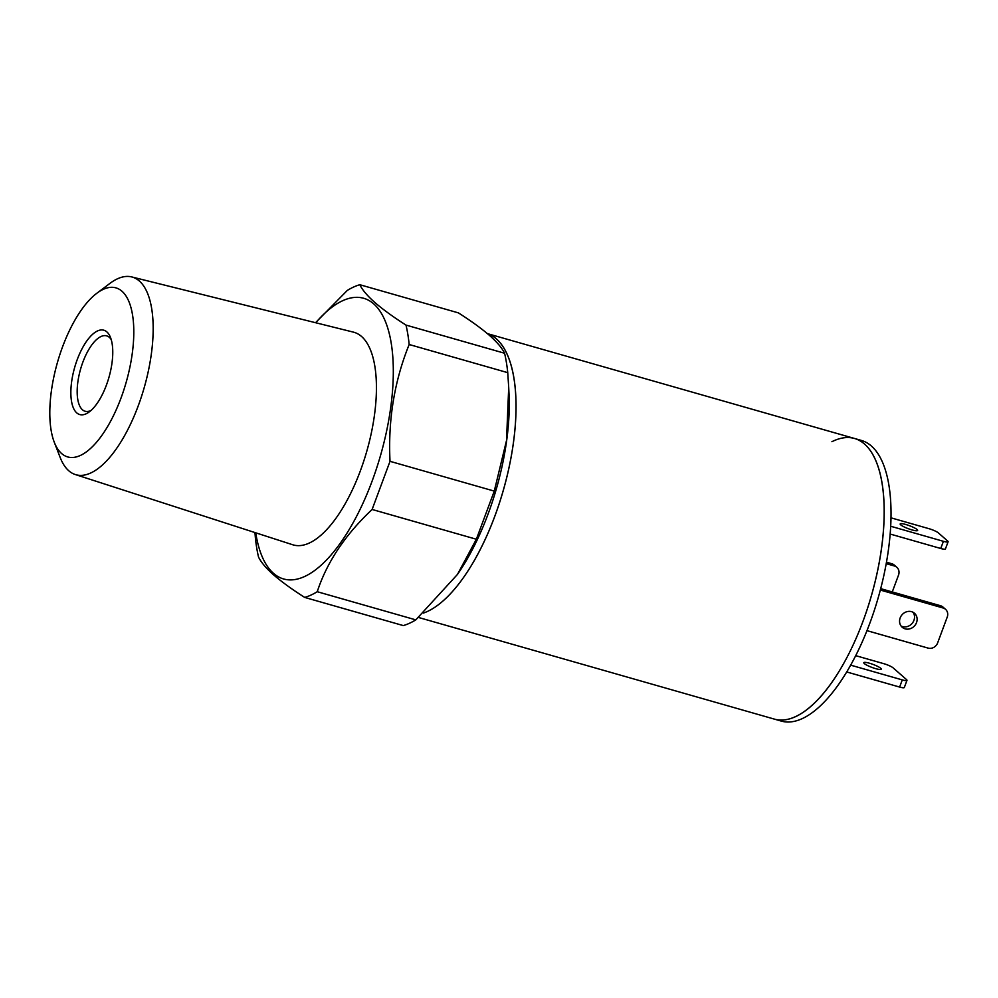 <?xml version="1.0" encoding="UTF-8"?>
<svg xmlns="http://www.w3.org/2000/svg" width="998" height="998" viewBox="0 0 998 998"><rect width="100%" height="100%" fill="white"/><g stroke="black" fill="none" stroke-linecap="round" stroke-linejoin="round"><path stroke-width="1.5" d="M831.92 441.702A145.933 59.381 105.9 0 1 854.55 438.484A145.933 59.381 105.9 0 1 863.008 621.23A145.933 59.381 105.9 0 1 774.398 719.121L418.536 617.475M494.858 516.078A145.933 59.381 105.9 0 1 423.377 613.084A145.933 59.381 -74.1 0 0 505.125 483.805A145.933 59.381 -74.1 0 0 496.43 338.908A145.933 59.381 -74.1 0 0 487.436 333.656A145.933 59.381 105.9 0 1 494.858 516.078M61.627 453.541A87.899 35.766 -74.1 0 0 121.045 397.953A87.899 35.766 -74.1 0 0 121.993 291.241A87.899 35.766 -74.1 0 0 96.744 293.325A87.899 35.766 -74.1 0 0 57.41 362.573A87.899 35.766 -74.1 0 0 54.241 442.139A87.899 35.766 -74.1 0 0 61.627 453.541M96.744 293.325L109.842 283.457A102.757 41.816 105.9 0 1 131.736 276.933A102.757 41.816 105.9 0 1 139.358 281.012A102.757 41.816 105.9 0 1 141.217 397.341A102.757 41.816 105.9 0 1 75.287 474.537A102.757 41.816 105.9 0 1 68.787 470.782A102.757 41.816 105.9 0 1 60.154 457.433L54.241 442.139M111.215 339.582A39.196 15.956 -74.1 0 0 109.356 337.361A39.196 15.956 -74.1 0 0 106.661 335.864A39.196 15.956 -74.1 0 0 81.649 365.63A39.196 15.956 -74.1 0 0 82.435 409.754A39.196 15.956 -74.1 0 0 85.129 411.251A39.196 15.956 -74.1 0 0 90.955 410.502M106.861 331.897A43.85 17.852 -74.1 0 0 77.22 359.642A43.85 17.852 -74.1 0 0 76.746 412.885A43.85 17.852 -74.1 0 0 88.672 412.324A43.85 17.852 -74.1 0 0 108.969 377.294A43.85 17.852 -74.1 0 0 110.229 336.825A43.85 17.852 -74.1 0 0 106.861 331.897M75.287 474.537L292.639 544.733A110.566 44.997 -74.1 0 0 363.571 461.675A110.566 44.997 -74.1 0 0 361.575 336.501A110.566 44.997 -74.1 0 0 353.367 332.122L131.736 276.933M457.346 574.599A145.933 59.381 -74.1 0 0 458.07 573.538A145.933 59.381 -74.1 0 0 509.055 395.046L508.706 387.424L506.522 440.48L494.272 491.103L390.018 461.326L372.117 509.467L476.358 539.244L494.272 491.103M255.738 532.82A145.933 59.381 -74.1 0 0 273.502 573.339A145.933 59.381 -74.1 0 0 372.142 481.024A145.933 59.381 -74.1 0 0 373.714 303.866A145.933 59.381 -74.1 0 0 315.742 322.753M254.964 532.57L255.363 537.635A162.998 66.33 -74.1 0 0 258.532 557.059C261.039 562.261 266.104 568.236 273.751 574.998C281.773 581.909 292.09 589.394 304.714 597.428A162.998 66.33 -74.1 0 0 317.239 591.714C326.92 562.173 345.221 534.766 372.117 509.467M390.018 461.326C387.985 420.046 394.36 381.111 409.168 344.51A162.998 66.33 -74.1 0 0 405.999 325.086C393.374 317.04 383.057 309.567 375.036 302.656C367.389 295.895 362.324 289.919 359.816 284.717A162.998 66.33 -74.1 0 0 347.292 290.43L315.543 322.703M359.816 284.717L458.394 312.873C471.131 320.994 481.448 328.467 489.357 335.303C497.054 342.127 502.131 348.102 504.576 353.242L405.999 325.086M409.168 344.51L507.745 372.666A162.998 66.33 -74.1 0 0 504.576 353.242M507.745 372.666L508.706 387.424M476.358 539.244L457.471 574.411L415.817 619.87L317.239 591.714M304.714 597.428L403.292 625.584A162.998 66.33 -74.1 0 0 415.817 619.87M892.262 591.951L898.524 575.097A7.759 6.961 131.2 0 0 896.815 567.301A7.759 6.961 131.2 0 0 894.383 565.978L886.212 563.645M896.815 567.301L894.233 565.043A7.759 6.961 131.2 0 0 891.8 563.72L886.474 562.198M875.633 668.635A9.319 1.597 -159.6 0 1 863.806 662.684A9.319 1.597 -159.6 0 1 869.433 663.221A9.319 1.597 -159.6 0 1 881.271 669.184A9.319 1.597 -159.6 0 1 875.633 668.635M855.685 655.649L883.692 663.645A7.759 1.335 -159.6 0 1 893.098 667.849L906.521 679.588A7.759 1.335 -159.6 0 1 906.982 680.349L904.313 687.51A7.759 1.335 -159.6 0 1 899.622 687.061L846.691 671.953M906.982 680.349A7.759 1.335 -159.6 0 1 902.279 679.9L850.633 665.142M905.149 628.852A9.319 8.358 -48.8 0 1 902.217 627.268A9.319 8.358 -48.8 0 1 900.957 616.265A9.319 8.358 -48.8 0 1 911.536 611.662A9.319 8.358 -48.8 0 1 914.467 613.246A9.319 8.358 -48.8 0 1 915.727 624.261A9.319 8.358 -48.8 0 1 905.149 628.852M913.045 612.261A9.319 8.358 -48.8 0 1 912.609 622.802A9.319 8.358 -48.8 0 1 902.566 626.607A9.319 8.358 -48.8 0 1 901.057 625.995M880.685 588.645L940.49 605.724A7.759 6.961 -48.8 0 1 942.935 607.046L945.518 609.304A7.759 6.961 -48.8 0 1 947.227 617.088L937.633 642.899A7.759 6.961 -48.8 0 1 928.152 648.114L866.95 630.636M880.311 590.055L943.073 607.982A7.759 6.961 -48.8 0 1 945.518 609.304M905.81 524.499A9.319 1.597 20.4 0 0 900.171 523.962A9.319 1.597 20.4 0 0 912.01 529.913A9.319 1.597 20.4 0 0 917.636 530.449A9.319 1.597 20.4 0 0 905.81 524.499M890.703 526.258L943.409 541.315A7.759 1.335 20.4 0 0 948.1 541.764A7.759 1.335 20.4 0 0 947.638 541.003L938.345 532.882A7.759 1.335 20.4 0 0 928.951 528.678L891.014 517.837M890.166 534.042L940.74 548.488A7.759 1.335 20.4 0 0 945.43 548.937L948.1 541.764M813.358 704.077A145.933 59.381 105.9 0 1 774.398 719.121L781.209 721.067A145.933 59.381 105.9 0 0 820.181 706.023A145.933 59.381 105.9 0 0 887.646 555.138A145.933 59.381 105.9 0 0 861.374 440.43L854.55 438.484A145.933 59.381 105.9 0 1 880.822 553.191A145.933 59.381 105.9 0 1 813.358 704.077M894.383 565.978L891.8 563.72M899.622 687.061L902.279 679.9M940.49 605.724L943.073 607.982M943.409 541.315L940.74 548.488M854.55 438.484L487.386 333.619M458.07 573.538L457.471 574.411"/></g></svg>
